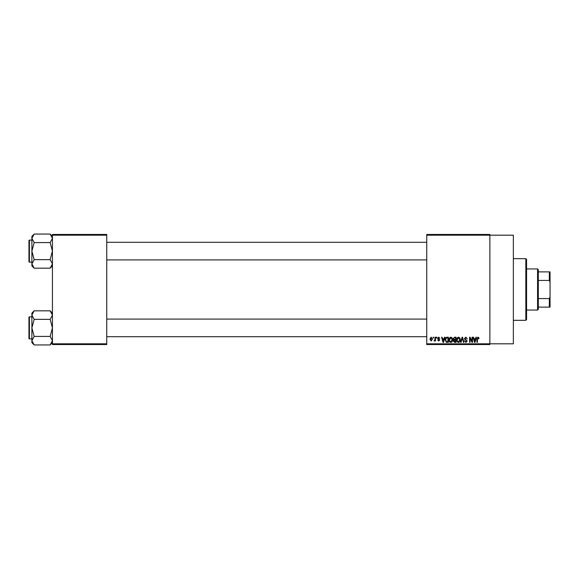 <?xml version="1.0" encoding="UTF-8"?>
<svg xmlns="http://www.w3.org/2000/svg" width="579" height="579" viewBox="0 0 579 579"><rect width="100%" height="100%" fill="white"/><g stroke="black" fill="none" stroke-linecap="round" stroke-linejoin="round"><path stroke-width="0.87" d="M426.745 235.19L426.745 234.452L489.87 234.452L489.87 235.19L513.356 235.19L513.356 343.81L489.87 343.81L489.87 344.548L426.745 344.548L426.745 343.81L489.87 343.81L489.87 235.19L426.745 235.19L426.745 343.81M433.15 337.21L433.62 337.21L433.62 337.941L433.15 337.941L433.15 337.21M436.356 337.21L436.819 337.21L436.819 337.941L436.356 337.941L436.356 337.21M444.469 337.21L444.961 337.21L443.543 342.341L443.051 342.341L441.56 337.21L442.052 337.21L442.45 338.744L444.071 338.744L444.469 337.21M452.177 337.948L452.633 339.707C452.735 341.161 452.134 342.066 450.831 342.413C449.55 342.073 448.949 341.197 449.036 339.772L449.499 337.926L450.831 337.137L452.177 337.948M459.849 337.948L460.312 339.707C460.414 341.161 459.806 342.066 458.503 342.413C457.222 342.073 456.628 341.197 456.708 339.772L457.171 337.926L458.51 337.137L459.849 337.948M465.834 337.137L467.383 338.874L465.791 337.738L464.843 338.621L467.246 341.002L465.921 342.413L464.51 340.879L465.907 341.813L466.783 340.988L466.631 340.459L465.089 339.851L464.38 338.628L465.834 337.137M475.967 337.21L476.452 337.21L475.033 342.341L474.541 342.341L473.05 337.21L473.542 337.21L473.948 338.744L475.562 338.744L475.967 337.21M478.71 337.499L478.992 338.744L478.522 338.809L477.957 337.738L477.458 338.129L477.393 342.341L476.922 342.341L476.922 338.86L477.979 337.137L478.71 337.499M472.051 337.21L472.522 337.21L472.522 342.341L472.023 342.341L470.047 338.223L470.047 342.341L469.583 342.341L469.583 337.21L470.083 337.21L472.051 341.321L472.051 337.21M462.085 337.21L462.541 337.21L463.931 342.341L463.446 342.341L462.346 337.81L461.108 342.341L460.623 342.341L462.085 337.21M454.595 337.21L456.035 337.21L456.035 342.341L454.587 342.341L453.306 341.053L453.806 339.974L453.169 338.715L454.595 337.21M446.995 337.21L448.363 337.21L448.363 342.341L446.315 342.247L445.229 339.801C445.106 338.339 445.692 337.477 446.995 337.21M438.687 337.137L439.823 338.339L438.65 337.673L438.021 338.252L439.758 339.945L438.708 341.009L437.623 339.945L438.687 340.474L439.295 340.018L437.558 338.346L438.687 337.137M435.024 337.21L435.488 337.21L435.488 340.944L435.024 340.944L435.024 340.343L434.467 341.009L434.018 340.807L434.93 339.909L435.024 337.21M431.181 337.137L432.484 339.077L431.181 341.009L429.886 339.113L431.181 337.137M106.746 344.548L52.436 344.548L52.436 343.81L106.746 343.81L106.746 344.548M106.746 235.19L52.436 235.19L52.436 234.452L106.746 234.452L106.746 343.81M52.436 235.19L52.436 343.81M474.968 340.836L475.402 339.345L474.107 339.345L474.751 341.813L474.968 340.836M458.503 341.813L459.842 339.699L458.51 337.738L457.171 339.786L457.374 340.944L458.503 341.813M455.572 341.74L455.572 340.206L454.204 340.257L453.77 340.966L455.572 341.74M455.572 339.605L455.572 337.81L454.095 337.868L453.639 338.708L454.653 339.605L455.572 339.605M450.831 341.813L452.17 339.699L450.838 337.738L449.499 339.786L449.695 340.944L450.831 341.813M447.9 341.74L447.9 337.81L447.06 337.81L445.881 338.556L445.7 339.808L446.409 341.639L447.9 341.74M443.478 340.836L443.912 339.345L442.609 339.345L443.261 341.813L443.478 340.836M431.196 340.474L432.021 339.077L431.174 337.673L430.349 339.077L431.196 340.474M525.833 258.675L526.564 259.406L526.564 319.594L525.833 320.325L525.833 258.675L513.356 258.675M52.436 265.884L50.149 268.171L34.168 268.171L31.888 263.908L34.168 259.645L31.888 251.112L34.168 242.587L31.888 238.324L34.168 234.061L31.888 236.341L31.888 265.884L34.168 268.171M28.95 241.573L28.95 240.546A0.441 0.441 0 0 1 29.391 240.104L29.391 262.121A0.441 0.441 0 0 1 28.95 261.686L28.95 240.546A0.441 0.441 0 0 1 29.391 240.104L31.888 240.104M29.391 262.121L31.888 262.121M52.436 236.341L50.149 234.061L34.168 234.061M50.149 234.061L52.436 238.324L50.149 242.587L34.168 242.587M50.149 242.587L52.436 251.112L50.149 259.645L34.168 259.645M50.149 259.645L52.436 263.908L50.149 268.171M537.573 310.047L537.573 268.953L538.304 269.684L538.304 309.316L537.573 310.047L526.564 310.047M537.573 268.953L526.564 268.953M550.05 307.116L549.319 307.116L549.319 298.576L550.05 296.839L550.05 307.116M538.304 307.116L549.319 307.116M538.304 271.884L550.05 271.884L550.05 296.839M538.304 298.576L549.319 298.576M550.05 282.161L549.319 280.424L549.319 271.884M538.304 280.424L549.319 280.424M28.95 261.686L28.95 260.659M52.436 342.659L50.149 344.939L34.168 344.939L31.888 340.676L34.168 336.413L31.888 327.888L34.168 319.355L31.888 315.092L34.168 310.829L31.888 313.116L31.888 342.659L34.168 344.939M28.95 318.341L28.95 317.314A0.441 0.441 0 0 1 29.391 316.879L29.391 338.896A0.441 0.441 0 0 1 28.95 338.454L28.95 317.314A0.441 0.441 0 0 1 29.391 316.879L31.888 316.879M29.391 338.896L31.888 338.896M52.436 313.116L50.149 310.829L34.168 310.829M50.149 310.829L52.436 315.092L50.149 319.355L34.168 319.355M50.149 319.355L52.436 327.888L50.149 336.413L34.168 336.413M50.149 336.413L52.436 340.676L50.149 344.939M28.95 338.454L28.95 337.427M525.833 320.325L513.356 320.325M426.745 242.304L106.746 242.304M426.745 259.92L106.746 259.92M106.746 336.696L426.745 336.696M106.746 319.08L426.745 319.08"/></g></svg>
